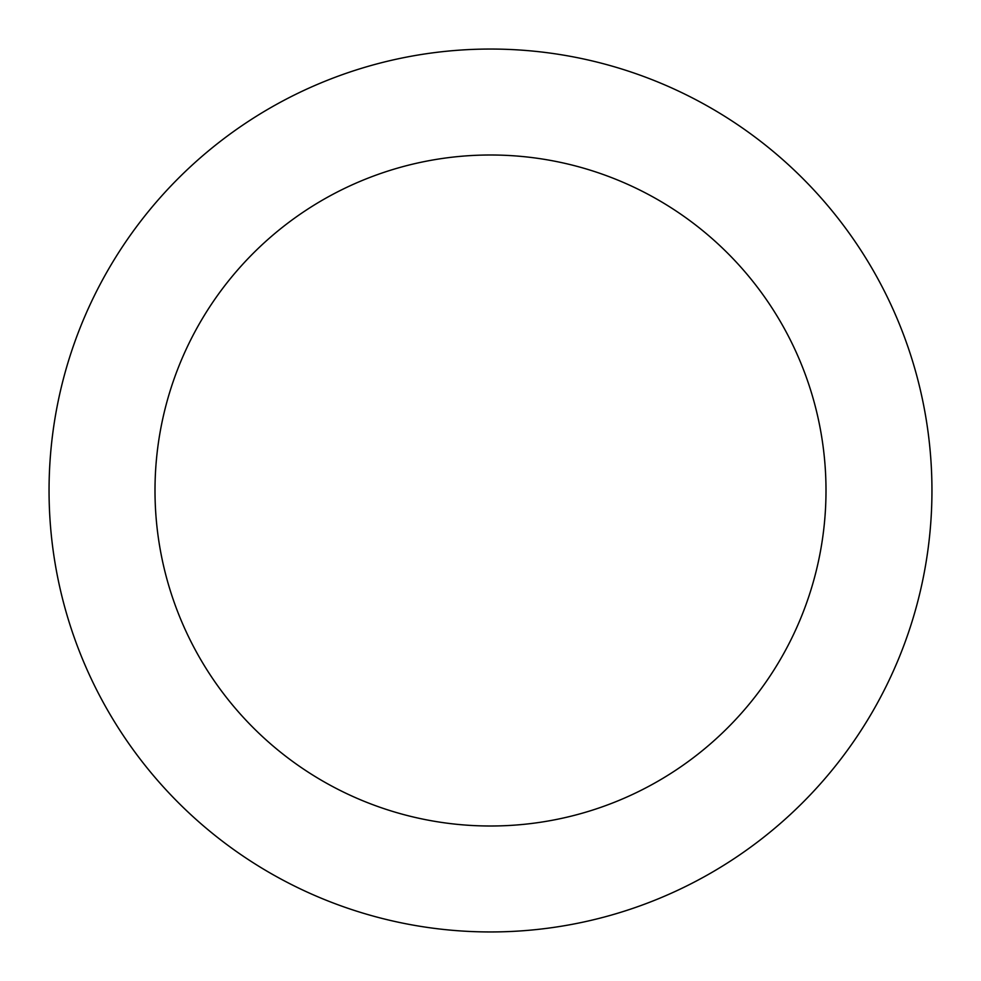 <?xml version="1.0" encoding="UTF-8"?>
<svg xmlns="http://www.w3.org/2000/svg" width="981" height="981" viewBox="0 0 981 981"><rect width="100%" height="100%" fill="white"/><g stroke="black" fill="none" stroke-linecap="round" stroke-linejoin="round"><path stroke-width="1.47" d="M826.002 490.5A335.502 335.502 0 0 0 490.5 154.998A335.502 335.502 0 0 0 154.998 490.5A335.502 335.502 0 0 0 490.5 826.002A335.502 335.502 0 0 0 826.002 490.5M49.05 490.5A441.45 441.45 0 0 1 490.5 49.05A441.45 441.45 0 0 1 931.95 490.5A441.45 441.45 0 0 1 490.5 931.95A441.45 441.45 0 0 1 49.05 490.5"/></g></svg>

